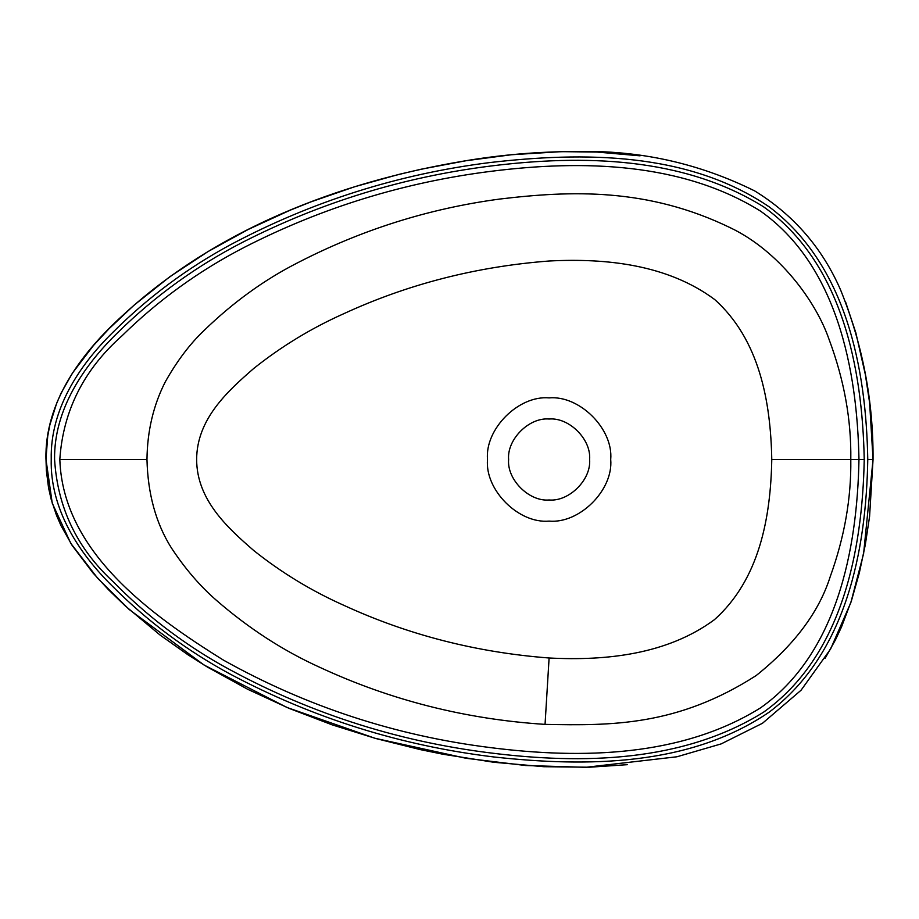 <?xml version="1.0" encoding="UTF-8"?>
<svg xmlns="http://www.w3.org/2000/svg" width="919" height="919" viewBox="0 0 919 919"><rect width="100%" height="100%" fill="white"/><g stroke="black" fill="none" stroke-linecap="round" stroke-linejoin="round"><path stroke-width="1.38" d="M825.009 658.486L835.405 639.969L841.459 627.057L851.557 600.337L859.345 572.847L865.284 544.852L869.569 516.558L873.05 459.5L869.627 402.844L865.353 374.55L855.819 332.701L845.56 301.88M640.061 155.828L596.982 152.06L561.279 151.646L511.401 154.748L465.99 160.733L420.936 169.257L398.628 174.461L354.493 186.798L311.185 201.778L289.899 210.302L248.256 229.44L208.085 251.53L169.854 276.722L134.002 305.223L109.005 328.761L93.416 345.567L72.59 372.873L61.297 392.746L56.691 403.177L49.844 424.946L47.719 436.146L45.996 459.19M549.102 657.993C476.501 652.433 408.208 634.937 344.223 605.495C311.656 590.997 281.501 572.675 253.759 550.538C227.43 527.678 196.746 499.833 196.643 459.5C196.746 419.156 227.43 391.322 253.759 368.45C281.432 346.371 311.507 328.094 343.982 313.609C408.025 284.109 476.398 266.579 549.102 261.007C606.506 258.009 667.722 264.649 714.672 299.514C759.427 339.674 770.673 401.35 771.776 459.5C770.662 517.799 759.381 579.694 714.304 619.774C667.366 654.374 606.368 660.991 549.102 657.993L545.047 724.379C465.634 719.255 390.506 700.209 319.64 667.251C283.155 650.709 248.762 628.412 216.459 600.36C200.032 586.081 185.018 568.597 171.393 547.931C155.966 523.451 147.821 493.974 146.971 459.5C147.304 430.977 153.427 405.061 165.351 381.741C177.022 361.029 189.831 344.039 203.8 330.748C232.771 302.615 263.868 280.054 297.09 263.064C361.087 229.922 428.564 208.602 499.522 199.078C570.308 190.635 647.252 187.361 730.467 227.82C778.634 250.853 815.762 300.754 829.11 339.525C844.147 379.823 851.373 419.811 850.799 459.5C851.327 498.19 844.481 537.178 830.282 576.489C819.059 611.985 794.361 645 756.176 675.545C677.349 726.136 611.296 725.677 545.047 724.379M508.621 459.5C506.817 439.466 529.08 417.203 549.102 419.018C569.137 417.203 591.399 439.466 589.596 459.5C591.399 479.534 569.137 501.797 549.102 499.982C529.08 501.797 506.817 479.534 508.621 459.5M549.102 397.893C579.59 395.147 613.467 429.024 610.71 459.5C613.467 489.976 579.59 523.864 549.102 521.107C518.626 523.864 484.75 489.976 487.507 459.5C484.75 429.024 518.626 395.147 549.102 397.893M59.827 459.5L59.827 459.259C63.124 410.77 83.836 369.633 121.94 335.872C158.309 300.157 199.262 270.565 244.787 247.096C322.546 207.361 404.865 182.077 491.757 171.221C582.623 159.826 681.944 162.261 760.495 211.094C836.945 265.132 857.266 369.323 858.966 459.5C857.266 549.619 836.979 653.719 760.656 707.791C681.841 756.9 582.072 759.197 490.861 747.664C395.859 735.832 306.728 706.654 223.455 660.129C149.728 614.271 62.871 551.423 59.827 459.5L146.971 459.5M45.996 459.5L46.387 470.758L48.569 487.897L51.085 499.028L56.473 515.272L61.033 525.714L72.256 545.61L93.003 572.962L108.557 589.791L125.018 605.713L160.159 635.109L188.2 654.948L207.579 667.16L247.693 689.284L289.324 708.457L332.127 724.838L375.871 738.531L420.328 749.617L442.797 754.2L493.733 762.265L543.749 766.699L589.47 767.216L627.401 764.677M771.776 459.5L864.239 459.5C862.378 368.37 842.493 262.972 763.436 206.718C682.748 156.644 582.646 154.622 491.079 165.983C403.636 176.896 320.731 202.375 242.34 242.421C196.413 266.085 155.035 295.998 118.206 332.15C83.686 365.601 53.968 409.346 54.566 459.247C57.495 507.621 77.07 548.494 113.313 581.853C145.282 614.443 181.112 642.059 220.813 664.69C304.798 711.605 394.584 741.013 490.183 752.902C582.083 764.401 682.633 762.529 763.597 712.156C842.528 655.867 862.378 550.573 864.239 459.5M867.766 459.5C866.169 368.45 846.456 265.292 769.49 207.074C688.377 151.727 583.393 151.715 489.367 162.617C397.996 174.162 311.713 201.537 230.508 244.718C186.971 268.256 147.729 297.503 112.761 332.46C78.724 365.877 50.154 409.794 51.234 459.201C49.959 508.586 78.322 552.629 112.313 586.092C147.235 621.106 186.465 650.399 229.968 673.983C312.874 718.13 401.017 745.814 494.388 757.026C586.793 767.089 689.664 766.4 769.249 712.099C846.399 653.937 866.169 550.642 867.766 459.5L873.05 459.5L863.607 553.64L850.856 602.554L830.615 648.986L801.069 690.226L762.494 723.264L721.174 743.896L676.947 756.774L585.748 767.319L525.622 765.516L465.956 758.267L374.963 738.267L286.992 707.481L204.007 665L129.097 609.435L97.839 578.442L70.82 543.405L52.234 503.175L45.95 459.19C44.686 401.454 82.009 352.609 122.02 316.056C215.437 229.486 338.697 182.203 462.521 161.296C500.189 154.829 538.166 151.578 576.454 151.543C639.13 150.004 698.566 163.134 754.729 190.934C793.729 215 822.356 248.038 840.632 290.048C862.608 344.418 873.418 400.902 873.05 459.5"/></g></svg>
